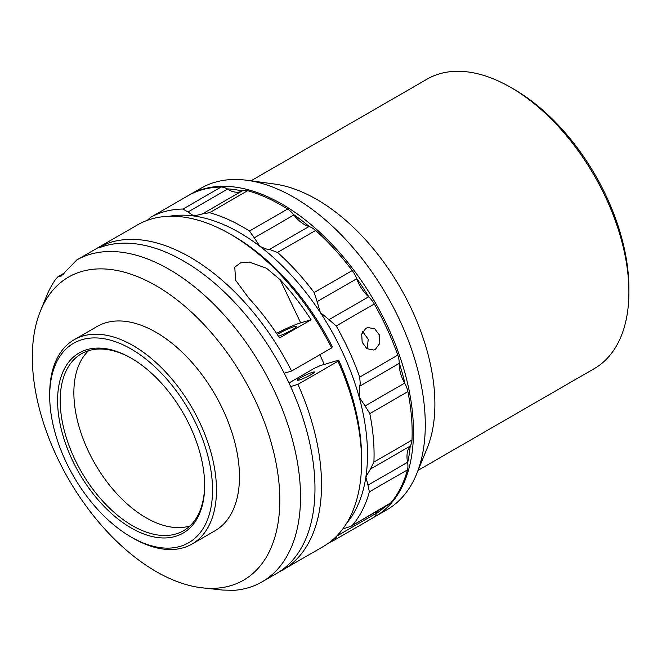 <?xml version="1.0" encoding="UTF-8"?>
<svg xmlns="http://www.w3.org/2000/svg" width="662" height="662" viewBox="0 0 662 662"><rect width="100%" height="100%" fill="white"/><g stroke="black" fill="none" stroke-linecap="round" stroke-linejoin="round"><path stroke-width="0.99" d="M192.054 544.015L215.034 530.75A117.927 68.087 -120 0 0 239.032 466.702A117.927 68.087 -120 0 0 184.011 354.021A117.927 68.087 -120 0 0 97.107 326.482L74.127 339.755A117.927 68.087 60 0 1 161.031 367.294A117.927 68.087 60 0 1 216.044 479.967A117.927 68.087 60 0 1 192.054 544.015A117.927 68.087 60 0 1 133.087 538.173L131.117 537.039A115.147 66.481 -120 0 0 212.121 480.207A115.147 66.481 -120 0 0 126.972 346.731A115.147 66.481 -120 0 0 49.7 396.017A115.147 66.481 -120 0 0 50.122 405.839A115.147 66.481 -120 0 0 131.117 537.039M49.7 396.017L49.7 393.741A117.927 68.087 60 0 1 74.127 339.755M204.277 476.607A104 60.043 60 0 1 204.666 485.478A104 60.043 60 0 1 134.874 529.997A104 60.043 60 0 1 57.966 409.439A104 60.043 60 0 1 131.126 358.109A104 60.043 60 0 1 204.277 476.607M131.779 358.49A102.147 58.976 -120 0 0 81.36 353.806A102.147 58.976 -120 0 0 60.581 409.282A102.147 58.976 -120 0 0 108.237 506.869A102.147 58.976 -120 0 0 183.506 530.725A102.147 58.976 -120 0 0 204.657 484.716M324.256 364.431A143.935 83.098 -120 0 0 319.82 354.749M288.988 382.967L314.425 368.279L320.334 365.606L338.663 360.136A181.074 104.546 60 0 1 361.593 457.806L361.593 461.596A185.716 107.227 -120 0 0 337.992 361.245L338.663 360.136M399.211 363.405L359.623 386.26L360.26 383.728L359.698 377.125L397.779 355.138A18.569 10.724 60 0 1 399.153 361.278A18.569 10.724 60 0 1 399.219 362.9A18.569 10.724 60 0 1 399.211 363.405A27.854 16.087 -120 0 0 404.664 383.108A18.569 10.724 60 0 1 404.97 383.654A183.862 106.152 -120 0 0 399.219 362.9M293.87 214.976L254.291 237.832L259.827 246.264L265.743 248.962L269.426 249.392L309.013 226.536A18.569 10.724 60 0 1 309.444 226.669A183.862 106.152 -120 0 0 293.498 214.496A18.569 10.724 60 0 1 293.87 214.976A27.854 16.087 -120 0 0 306.341 225.519A27.854 16.087 -120 0 0 309.013 226.536M369.801 413.609A185.716 107.227 60 0 1 373.385 438.55A185.716 107.227 60 0 1 373.898 462.084L411.979 440.098A185.716 107.227 -120 0 0 411.466 416.563A185.716 107.227 -120 0 0 407.891 391.623L369.801 413.609L365.085 405.963L404.664 383.108M247.108 180.296A185.716 107.227 60 0 1 293.961 197.367A185.716 107.227 60 0 1 416.638 473.942L427.114 448.315A167.147 96.503 60 0 0 316.709 199.403A167.147 96.503 60 0 0 274.54 184.036L247.108 180.296A185.716 107.227 60 0 0 201.107 188.174L189.282 194.992A185.716 107.227 60 0 1 282.144 204.194A185.716 107.227 60 0 1 403.472 367.849A185.716 107.227 60 0 1 374.998 516.666A185.716 107.227 60 0 1 373.567 517.469M369.024 297.205A183.862 106.152 -120 0 0 356.495 278.197A18.569 10.724 60 0 1 356.71 278.76A27.854 16.087 -120 0 0 368.602 296.816A18.569 10.724 60 0 1 369.024 297.205A18.569 10.724 60 0 1 374.27 303.99L336.188 325.977L329.014 319.663L368.602 296.816M407.651 462.854A183.862 106.152 -120 0 0 410.217 445.915A18.569 10.724 60 0 1 409.993 446.221A27.854 16.087 -120 0 0 407.552 462.299A18.569 10.724 60 0 1 407.651 462.854A18.569 10.724 60 0 1 407.461 469.871L369.379 491.858L367.964 485.155L407.552 462.299M377.249 511.114A27.854 16.087 -120 0 0 376.479 513.166A18.569 10.724 60 0 1 376.355 513.571A183.862 106.152 -120 0 0 384.779 506.769M416.638 473.942A185.716 107.227 60 0 1 386.823 509.848L374.998 516.666M418.119 470.334L594.286 368.626A167.147 96.503 -120 0 0 628.9 292.108A167.147 96.503 -120 0 0 510.708 87.392L510.708 87.392A167.147 96.503 -120 0 0 427.139 79.117L250.972 180.825M510.716 87.401L513.993 89.287A162.504 93.822 60 0 1 628.9 288.318L628.9 292.108M311.322 374.518A9.516 1.059 -25.5 0 0 314.549 372.027A9.516 1.059 -25.5 0 0 309.485 373.401A9.516 1.059 -25.5 0 0 300.598 377.721A9.516 1.059 -25.5 0 0 297.362 380.211A9.516 1.059 -25.5 0 0 302.426 378.846A9.516 1.059 -25.5 0 0 311.322 374.518M278.495 336.313A13 1.448 -25.5 0 0 292.256 329.775A13 1.448 -25.5 0 0 296.667 326.374A13 1.448 -25.5 0 0 289.749 328.244A13 1.448 -25.5 0 0 277.601 334.144A13 1.448 -25.5 0 0 277.204 334.376M57.478 458.038A175 101.038 60 0 1 40.481 310.892A175 101.038 60 0 1 138.565 277.064A175 101.038 60 0 1 254.663 399.194A175 101.038 60 0 1 200.222 587.591A175 101.038 60 0 1 57.478 458.038M63.585 274.085L59.026 276.724L60.631 276.608L76.726 259.984L137.862 224.683L76.792 259.943A185.716 107.227 60 0 1 273.836 389.81A185.716 107.227 60 0 1 262.061 581.873A185.716 107.227 60 0 1 234.133 590.33L222.788 590.065L200.222 587.591M59.026 276.724L58.024 276.683L55.906 278.95A185.716 107.227 60 0 0 46.53 296.096L40.481 310.892M88.65 350.653A102.147 58.976 -120 0 0 74.243 401.387A102.147 58.976 -120 0 0 117.389 494.332A102.147 58.976 -120 0 0 189.878 525.984M375.462 349.23L373.55 350.016L366.905 348.675L362.172 342.279L361.692 334.128L365.846 328.319L367.774 327.533L374.684 328.807L379.541 335.154L379.806 343.379L375.462 349.23M367.104 348.808L368.246 339.316L362.685 331.596M242.201 190.946A183.862 106.152 -120 0 0 227.107 188.869A18.569 10.724 60 0 1 227.546 189.133A27.854 16.087 -120 0 0 241.878 191.103A18.569 10.724 60 0 1 242.201 190.946A18.569 10.724 60 0 1 247.638 190.714L209.556 212.701L202.291 213.958L241.878 191.103M411.979 440.098A18.569 10.724 60 0 1 410.217 445.915M404.97 383.654A18.569 10.724 60 0 1 407.891 391.623M391.035 502.681A18.569 10.724 60 0 1 389.297 504.154L350.959 526.298L391.035 502.681A185.716 107.227 -120 0 0 407.461 469.871M376.355 513.571A18.569 10.724 60 0 1 373.161 517.725A18.569 10.724 60 0 1 373.103 517.758L335.137 539.679M227.546 189.133L187.958 211.989L183.018 209.043L221.1 187.056A18.569 10.724 60 0 1 227.107 188.869M188.438 195.489A18.569 10.724 60 0 1 188.496 195.456A18.569 10.724 60 0 1 188.554 195.422L150.415 217.442L147.32 220.33M221.1 187.056A185.716 107.227 -120 0 0 188.554 195.422M254.291 237.832L249.491 231.03L287.573 209.043A18.569 10.724 60 0 1 293.498 214.496M287.573 209.043A185.716 107.227 -120 0 0 247.638 190.714M356.71 278.76L317.123 301.615L314.16 292.554L352.25 270.568A18.569 10.724 60 0 1 356.495 278.197M309.444 226.669A18.569 10.724 60 0 1 315.617 230.45L277.535 252.437L269.426 249.392M352.25 270.568A185.716 107.227 -120 0 0 315.617 230.45M397.779 355.138A185.716 107.227 -120 0 0 374.27 303.99M409.993 446.221L370.406 469.077L373.898 462.084M370.406 469.077L365.871 476.971L367.964 485.155M369.379 491.858A185.716 107.227 60 0 1 352.954 524.668M342.767 528.963L350.959 526.298M376.479 513.166L336.9 536.021L335.022 539.745L373.161 517.725M335.022 539.745A185.716 107.227 60 0 1 329.155 542.65M150.473 217.409A185.716 107.227 60 0 1 183.018 209.043M187.958 211.989L193.9 215.994L202.291 213.958M209.556 212.701A185.716 107.227 60 0 1 249.491 231.03M277.535 252.437A185.716 107.227 60 0 1 314.16 292.554M359.623 386.26L359.118 396.943L365.085 405.963M317.123 301.615L320.309 312.497L329.014 319.663M336.188 325.977A185.716 107.227 60 0 1 359.698 377.125M346.64 523.245A181.074 104.546 -120 0 0 365.871 476.971A181.074 104.546 -120 0 0 359.118 396.943A181.074 104.546 -120 0 0 320.309 312.497A181.074 104.546 -120 0 0 259.827 246.264A181.074 104.546 -120 0 0 193.9 215.994A181.074 104.546 -120 0 0 169.414 216.267M311.082 319.763A185.716 107.227 -120 0 0 280.125 279.687L266.488 268.234L249.268 262.044L240.538 262.88L234.77 267.175L235.614 280.241L248.606 297.883A185.716 107.227 60 0 1 279.563 337.959L311.082 319.763L300.689 322.866A22.285 2.474 -25.5 0 0 276.55 333.4M230.268 234.141L233.554 236.036A181.074 104.546 60 0 1 332.316 346.805L331.645 347.914A185.716 107.227 -120 0 0 230.268 234.141A185.716 107.227 -120 0 0 137.862 224.683M284.221 373.244L291.594 371.043L331.645 347.914M106.408 245.461L105.73 244.038A185.716 107.227 60 0 1 291.594 371.043M337.992 361.245L297.941 384.374A185.716 107.227 60 0 1 283.079 569.742L323.13 546.613A185.716 107.227 -120 0 0 361.593 461.596M283.079 569.742A185.716 107.227 60 0 1 279.736 571.538M262.061 581.873L276.509 573.532A185.716 107.227 -120 0 0 280.44 366.086A185.716 107.227 -120 0 0 99.159 247.828L105.73 244.038M297.941 384.374L290.651 386.55M280.125 279.687L300.689 322.866M513.993 89.287L510.708 87.392M150.415 217.442L188.496 195.456M64.818 272.761L58.024 276.683"/></g></svg>
